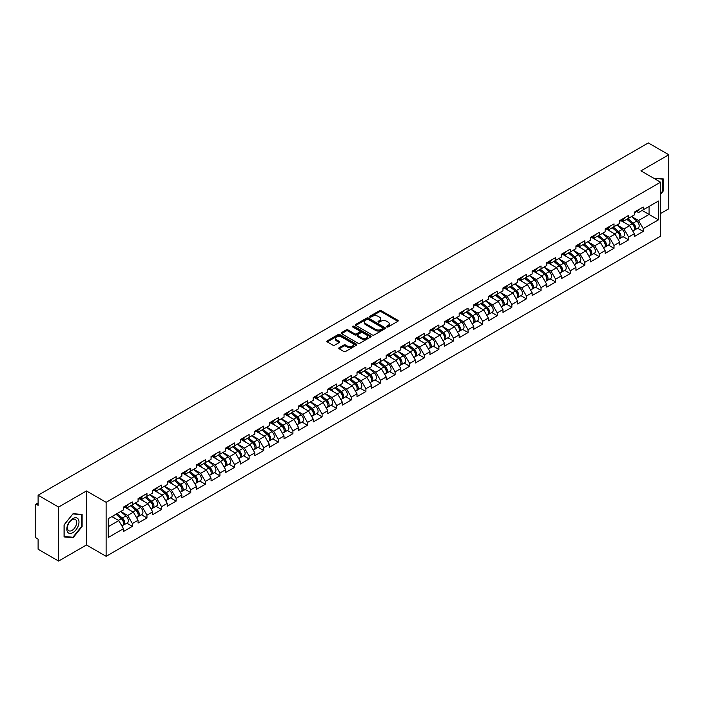 <?xml version="1.0" encoding="UTF-8"?>
<svg xmlns="http://www.w3.org/2000/svg" width="704" height="704" viewBox="0 0 704 704"><rect width="100%" height="100%" fill="white"/><g stroke="black" fill="none" stroke-linecap="round" stroke-linejoin="round"><path stroke-width="1.06" d="M386.786 326.955A0.906 0.528 0 0 0 388.071 326.955L397.83 321.314A1.302 0.748 0 0 0 398.209 320.786A1.302 0.748 0 0 0 397.83 320.258L381.295 310.71A1.302 0.748 0 0 0 379.465 310.71L369.706 316.351A0.906 0.528 0 0 0 370.99 317.09L372.249 316.36A4.154 2.402 0 0 1 378.127 316.36L379.509 317.152A4.154 2.402 0 0 1 380.723 318.85A4.154 2.402 0 0 1 379.509 320.549L378.242 321.279A0.906 0.528 0 0 0 379.526 322.018L380.794 321.288A4.154 2.402 0 0 1 386.672 321.288L388.045 322.089A4.154 2.402 0 0 1 389.268 323.787A4.154 2.402 0 0 1 388.045 325.477L386.786 326.207A0.906 0.528 0 0 0 386.786 326.955L386.786 326.207M339.143 347.723A1.302 0.748 0 0 0 338.765 348.251A1.302 0.748 0 0 0 339.143 348.779L343.781 351.463A1.302 0.748 0 0 0 345.62 351.463L356.453 345.206A1.302 0.748 0 0 0 356.84 344.67A1.302 0.748 0 0 0 356.453 344.142L339.926 334.602A1.302 0.748 0 0 0 338.087 334.602L327.254 340.859A1.302 0.748 0 0 0 326.867 341.387A1.302 0.748 0 0 0 327.254 341.915L332.851 345.154A1.302 0.748 0 0 0 334.69 345.154L339.328 342.47A1.302 0.748 0 0 0 339.706 341.942A1.302 0.748 0 0 0 339.328 341.414L336.547 339.812A3.476 2.006 0 0 1 335.535 338.386A3.476 2.006 0 0 1 337.674 336.538A3.476 2.006 0 0 1 341.466 336.97L352.343 343.253A3.476 2.006 0 0 1 353.364 344.67A3.476 2.006 0 0 1 351.217 346.526A3.476 2.006 0 0 1 347.433 346.095L345.62 345.048A1.302 0.748 0 0 0 343.781 345.048L339.143 347.723L339.143 348.779L343.781 346.122L343.781 345.048M86.469 490.961L58.59 507.056L38.104 495.229L648.314 142.93L668.8 154.757L640.922 170.852L660.563 182.195L106.119 502.304L86.469 490.961L86.469 544.975L106.119 556.318L106.119 502.304M372.346 334.972A1.302 0.748 0 0 0 374.176 334.972L385.018 328.715A1.302 0.748 0 0 0 385.396 328.187A1.302 0.748 0 0 0 385.018 327.65L368.482 318.111A1.302 0.748 0 0 0 366.652 318.111L355.81 324.368A1.302 0.748 0 0 0 355.432 324.896A1.302 0.748 0 0 0 355.81 325.424L372.346 334.972M353.003 327.149A0.906 0.528 0 0 1 353.927 327.272L353.927 326.198L370.735 335.896A1.302 0.748 0 0 1 371.114 336.433A1.302 0.748 0 0 1 370.735 336.961L359.902 343.218A1.302 0.748 0 0 1 358.063 343.218L341.528 333.67L341.528 332.614A1.302 0.748 0 0 0 341.15 333.142A1.302 0.748 0 0 0 341.528 333.67M341.528 332.614L346.166 329.93A1.302 0.748 0 0 1 348.005 329.93L354.71 333.802A1.302 0.748 0 0 0 356.55 333.802L359.621 332.024A1.302 0.748 0 0 0 360.008 331.496A1.302 0.748 0 0 0 359.621 330.968L352.642 326.938A0.906 0.528 0 0 1 353.927 326.198M106.119 556.318L660.563 236.218L660.563 182.195M126.817 523.16L132.361 526.372L132.361 523.556L127.688 515.46L120.762 511.456M132.361 526.372L123.473 531.502L123.473 528.695L108.275 537.469L108.275 518.672L123.473 509.89L123.473 507.082L132.361 501.952L132.361 504.759L138.072 501.468L138.072 498.661L146.96 493.522L146.96 496.338L152.662 493.038L152.662 490.23L161.559 485.1L161.559 487.907L167.262 484.616L167.262 481.8L176.15 476.67L176.15 479.477L181.861 476.186L181.861 473.378L190.749 468.248L190.749 471.055L196.451 467.755L196.451 464.948L205.339 459.818L205.339 462.625L211.05 459.334L211.05 456.526L219.938 451.396L219.938 454.203L225.641 450.903L225.641 448.096L234.538 442.966L234.538 445.773L240.24 442.482L240.24 439.674L249.128 434.535L249.128 437.351L254.839 434.051L254.839 431.244L263.727 426.114L263.727 428.921L269.43 425.63L269.43 422.814L278.318 417.683L278.318 420.49L284.029 417.199L284.029 414.392L292.917 409.262L292.917 412.069L298.619 408.769L298.619 405.962L307.507 400.831L307.507 403.638L313.218 400.347L313.218 397.54L322.106 392.401L322.106 395.217L327.818 391.917L327.818 389.11L336.706 383.979L336.706 386.786L342.408 383.495L342.408 380.679L351.296 375.549L351.296 378.356L357.007 375.065L357.007 372.258L365.895 367.127L365.895 369.934L371.598 366.634L371.598 363.827L380.486 358.697L380.486 361.504L386.197 358.213L386.197 355.406L395.085 350.275L395.085 353.082L400.796 349.782L400.796 346.975L409.684 341.845L409.684 344.652L415.386 341.361L415.386 338.554L424.274 333.414L424.274 336.23L429.986 332.93L429.986 330.123L438.874 324.993L438.874 327.8L444.576 324.509L444.576 321.693L453.464 316.562L453.464 319.37L459.175 316.078L459.175 313.271L468.063 308.141L468.063 310.948L473.774 307.648L473.774 304.841L482.662 299.71L482.662 302.518L488.365 299.226L488.365 296.419L497.253 291.28L497.253 294.096L502.964 290.796L502.964 287.989L511.852 282.858L511.852 285.666L517.554 282.374L517.554 279.558L526.442 274.428L526.442 277.244L532.154 273.944L532.154 271.137L541.042 266.006L541.042 268.814L546.753 265.522L546.753 262.706L555.641 257.576L555.641 260.383L561.343 257.092L561.343 254.285L570.231 249.154L570.231 251.962L575.942 248.662L575.942 245.854L584.83 240.724L584.83 243.531L590.533 240.24L590.533 237.433L599.421 232.294L599.421 235.11L605.132 231.81L605.132 229.002L614.02 223.872L614.02 226.679L619.731 223.388L619.731 220.572L628.619 215.442L628.619 218.249L634.322 214.958L634.322 212.15L643.21 207.02L643.21 209.827L658.416 201.045L658.416 219.85L643.21 228.624L638.537 220.519L631.611 216.524M637.657 228.228L643.21 231.431L643.21 228.624M643.21 231.431L634.322 236.562L634.322 233.754L628.619 237.054L623.938 228.95L617.012 224.954M623.066 236.658L628.619 239.862L628.619 237.054M628.619 239.862L619.731 244.992L619.731 242.185L614.02 245.476L609.338 237.371L602.422 233.376M608.467 245.08L614.02 248.283L614.02 245.476M614.02 248.283L605.132 253.422L605.132 250.606L599.421 253.906L594.748 245.802L587.822 241.806M593.877 253.51L599.421 256.714L599.421 253.906M599.421 256.714L590.533 261.844L590.533 259.037L584.83 262.328L580.149 254.232L573.223 250.228M579.278 261.932L584.83 265.144L584.83 262.328M584.83 265.144L575.942 270.274L575.942 267.467L570.231 270.758L565.558 262.654L558.633 258.658M564.678 270.362L570.231 273.566L570.231 270.758M570.231 273.566L561.343 278.696L561.343 275.889L555.641 279.189L550.959 271.084L544.034 267.089M550.088 278.793L555.641 281.996L555.641 279.189M555.641 281.996L546.753 287.126L546.753 284.319L541.042 287.61L536.36 279.506L529.443 275.51M535.489 287.214L541.042 290.418L541.042 287.61M541.042 290.418L532.154 295.548L532.154 292.741L526.442 296.041L521.77 287.936L514.844 283.941M520.898 295.645L526.442 298.848L526.442 296.041M526.442 298.848L517.554 303.978L517.554 301.171L511.852 304.462L507.17 296.366L500.245 292.362M506.299 304.066L511.852 307.27L511.852 304.462M511.852 307.27L502.964 312.409L502.964 309.593L497.253 312.893L492.58 304.788L485.654 300.793M491.7 312.497L497.253 315.7L497.253 312.893M497.253 315.7L488.365 320.83L488.365 318.023L482.662 321.314L477.981 313.218L471.055 309.214M477.11 320.918L482.662 324.13L482.662 321.314M482.662 324.13L473.774 329.261L473.774 326.454L468.063 329.745L463.382 321.64L456.465 317.645M462.51 329.349L468.063 332.552L468.063 329.745M468.063 332.552L459.175 337.682L459.175 334.875L453.464 338.175L448.791 330.07L441.866 326.075M447.92 337.779L453.464 340.982L453.464 338.175M453.464 340.982L444.576 346.113L444.576 343.306L438.874 346.597L434.192 338.492L427.266 334.497M433.321 346.201L438.874 349.404L438.874 346.597M438.874 349.404L429.986 354.543L429.986 351.727L424.274 355.027L419.602 346.922L412.676 342.927M418.722 354.631L424.274 357.834L424.274 355.027M424.274 357.834L415.386 362.965L415.386 360.158L409.684 363.449L405.002 355.353L398.077 351.349M404.131 363.053L409.684 366.265L409.684 363.449M409.684 366.265L400.796 371.395L400.796 368.579L395.085 371.879L390.403 363.774L383.486 359.779M389.532 371.483L395.085 374.686L395.085 371.879M395.085 374.686L386.197 379.817L386.197 377.01L380.486 380.31L375.813 372.205L368.887 368.201M374.942 379.914L380.486 383.117L380.486 380.31M380.486 383.117L371.598 388.247L371.598 385.44L365.895 388.731L361.214 380.626L354.288 376.631M360.342 388.335L365.895 391.538L365.895 388.731M365.895 391.538L357.007 396.669L357.007 393.862L351.296 397.162L346.623 389.057L339.698 385.062M345.743 396.766L351.296 399.969L351.296 397.162M351.296 399.969L342.408 405.099L342.408 402.292L336.706 405.583L332.024 397.478L325.098 393.483M331.153 405.187L336.706 408.39L336.706 405.583M336.706 408.39L327.818 413.53L327.818 410.714L322.106 414.014L317.425 405.909L310.508 401.914M316.554 413.618L322.106 416.821L322.106 414.014M322.106 416.821L313.218 421.951L313.218 419.144L307.507 422.435L302.834 414.339L295.909 410.335M301.963 422.039L307.507 425.251L307.507 422.435M307.507 425.251L298.619 430.382L298.619 427.574L292.917 430.866L288.235 422.761L281.31 418.766M287.364 430.47L292.917 433.673L292.917 430.866M292.917 433.673L284.029 438.803L284.029 435.996L278.318 439.296L273.645 431.191L266.719 427.196M272.765 438.9L278.318 442.103L278.318 439.296M278.318 442.103L269.43 447.234L269.43 444.426L263.727 447.718L259.046 439.613L252.12 435.618M258.174 447.322L263.727 450.525L263.727 447.718M263.727 450.525L254.839 455.655L254.839 452.848L249.128 456.148L244.446 448.043L237.53 444.048M243.575 455.752L249.128 458.955L249.128 456.148M249.128 458.955L240.24 464.086L240.24 461.278L234.538 464.57L229.856 456.474L222.93 452.47M228.985 464.174L234.538 467.386L234.538 464.57M234.538 467.386L225.641 472.516L225.641 469.7L219.938 473L215.257 464.895L208.34 460.9M214.386 472.604L219.938 475.807L219.938 473M219.938 475.807L211.05 480.938L211.05 478.13L205.339 481.422L200.666 473.326L193.741 469.322M199.795 481.026L205.339 484.238L205.339 481.422M205.339 484.238L196.451 489.368L196.451 486.561L190.749 489.852L186.067 481.747L179.142 477.752M185.196 489.456L190.749 492.659L190.749 489.852M190.749 492.659L181.861 497.79L181.861 494.982L176.15 498.282L171.477 490.178L164.551 486.182M170.597 497.886L176.15 501.09L176.15 498.282M176.15 501.09L167.262 506.22L167.262 503.413L161.559 506.704L156.878 498.599L149.952 494.604M156.006 506.308L161.559 509.511L161.559 506.704M161.559 509.511L152.662 514.65L152.662 511.834L146.96 515.134L142.278 507.03L135.362 503.034M141.407 514.738L146.96 517.942L146.96 515.134M146.96 517.942L138.072 523.072L138.072 520.265L132.361 523.556M125.875 506.414L127.688 507.461L132.361 504.759M127.688 515.46L133.39 512.16L124.661 507.118M138.072 520.265L133.39 512.16M140.474 497.992L142.278 499.039L146.96 496.338M142.278 507.03L147.99 503.738L139.26 498.696M152.662 511.834L147.99 503.738M155.065 489.562L156.878 490.609L161.559 487.907M156.878 498.599L162.58 495.308L153.85 490.266M167.262 503.413L162.58 495.308M169.664 481.14L171.477 482.178L176.15 479.477M171.477 490.178L177.179 486.878L168.45 481.844M181.861 494.982L177.179 486.878M184.263 472.71L186.067 473.757L190.749 471.055M186.067 481.747L191.778 478.456L183.04 473.414M196.451 486.561L191.778 478.456M198.854 464.288L200.666 465.326L205.339 462.625M200.666 473.326L206.369 470.026L197.639 464.983M211.05 478.13L206.369 470.026M213.453 455.858L215.257 456.905L219.938 454.203M215.257 464.895L220.968 461.604L212.238 456.562M225.641 469.7L220.968 461.604M228.043 447.427L229.856 448.474L234.538 445.773M229.856 456.474L235.558 453.174L226.829 448.131M240.24 461.278L235.558 453.174M242.642 439.006L244.446 440.044L249.128 437.351M244.446 448.043L250.158 444.752L241.428 439.71M254.839 452.848L250.158 444.752M257.242 430.575L259.046 431.622L263.727 428.921M259.046 439.613L264.757 436.322L256.018 431.279M269.43 444.426L264.757 436.322M271.832 422.154L273.645 423.192L278.318 420.49M273.645 431.191L279.347 427.891L270.618 422.849M284.029 435.996L279.347 427.891M286.431 413.723L288.235 414.77L292.917 412.069M288.235 422.761L293.946 419.47L285.217 414.427M298.619 427.574L293.946 419.47M301.022 405.293L302.834 406.34L307.507 403.638M302.834 414.339L308.537 411.039L299.807 405.997M313.218 419.144L308.537 411.039M315.621 396.871L317.425 397.918L322.106 395.217M317.425 405.909L323.136 402.618L314.406 397.575M327.818 410.714L323.136 402.618M330.22 388.441L332.024 389.488L336.706 386.786M332.024 397.478L337.735 394.187L328.997 389.145M342.408 402.292L337.735 394.187M344.81 380.019L346.623 381.058L351.296 378.356M346.623 389.057L352.326 385.757L343.596 380.723M357.007 393.862L352.326 385.757M359.41 371.589L361.214 372.636L365.895 369.934M361.214 380.626L366.925 377.335L358.186 372.293M371.598 385.44L366.925 377.335M374 363.167L375.813 364.206L380.486 361.504M375.813 372.205L381.515 368.905L372.786 363.862M386.197 377.01L381.515 368.905M388.599 354.737L390.403 355.784L395.085 353.082M390.403 363.774L396.114 360.483L387.385 355.441M400.796 368.579L396.114 360.483M403.198 346.306L405.002 347.354L409.684 344.652M405.002 355.353L410.714 352.053L401.975 347.01M415.386 360.158L410.714 352.053M417.789 337.885L419.602 338.932L424.274 336.23M419.602 346.922L425.304 343.631L416.574 338.589M429.986 351.727L425.304 343.631M432.388 329.454L434.192 330.502L438.874 327.8M434.192 338.492L439.903 335.201L431.165 330.158M444.576 343.306L439.903 335.201M446.978 321.033L448.791 322.071L453.464 319.37M448.791 330.07L454.494 326.77L445.764 321.728M459.175 334.875L454.494 326.77M461.578 312.602L463.382 313.65L468.063 310.948M463.382 321.64L469.093 318.349L460.363 313.306M473.774 326.454L469.093 318.349M476.168 304.181L477.981 305.219L482.662 302.518M477.981 313.218L483.692 309.918L474.954 304.876M488.365 318.023L483.692 309.918M490.767 295.75L492.58 296.798L497.253 294.096M492.58 304.788L498.282 301.497L489.553 296.454M502.964 309.593L498.282 301.497M505.366 287.32L507.17 288.367L511.852 285.666M507.17 296.366L512.882 293.066L504.143 288.024M517.554 301.171L512.882 293.066M519.957 278.898L521.77 279.937L526.442 277.244M521.77 287.936L527.472 284.645L518.742 279.602M532.154 292.741L527.472 284.645M534.556 270.468L536.36 271.515L541.042 268.814M536.36 279.506L542.071 276.214L533.342 271.172M546.753 284.319L542.071 276.214M549.146 262.046L550.959 263.085L555.641 260.383M550.959 271.084L556.67 267.784L547.932 262.742M561.343 275.889L556.67 267.784M563.746 253.616L565.558 254.663L570.231 251.962M565.558 262.654L571.261 259.362L562.531 254.32M575.942 267.467L571.261 259.362M578.345 245.186L580.149 246.233L584.83 243.531M580.149 254.232L585.86 250.932L577.122 245.89M590.533 259.037L585.86 250.932M592.935 236.764L594.748 237.811L599.421 235.11M594.748 245.802L600.45 242.51L591.721 237.468M605.132 250.606L600.45 242.51M607.534 228.334L609.338 229.381L614.02 226.679M609.338 237.371L615.05 234.08L606.32 229.038M619.731 242.185L615.05 234.08M622.125 219.912L623.938 220.95L628.619 218.249M623.938 228.95L629.649 225.65L620.91 220.616M634.322 233.754L629.649 225.65M636.724 211.482L638.537 212.529L643.21 209.827M638.537 220.519L649.062 214.447L649.062 206.448L658.416 201.045M642.136 210.443L658.416 219.85M660.563 213.523L668.8 208.771L668.8 154.757M58.59 507.056L58.59 561.07L38.104 549.243L38.104 539.141L36.599 538.278A1.989 1.144 -120 0 1 35.2 535.85L35.2 505.278A1.989 1.144 -120 0 1 35.614 504.363A1.989 1.144 -120 0 1 36.599 504.46L38.104 505.331L38.104 495.229M58.59 561.07L86.469 544.975M108.275 526.662L118.8 520.59L111.874 516.595M123.473 528.695L118.8 520.59M660.563 194.374L663.326 190.942L663.326 178.904L654.034 178.429M82.122 514.457L73.093 513.656L64.064 524.885L64.064 536.923L73.093 537.733L82.122 526.495L82.122 514.457M387.147 327.078L388.045 326.559A4.154 2.402 0 0 0 389.268 324.861L389.268 323.787M380.723 318.85L380.723 319.933A4.154 2.402 0 0 1 379.509 321.631L378.611 322.15M397.813 321.332L381.295 311.793A1.302 0.748 0 0 0 379.465 311.793L370.066 317.214M385.018 327.65L385.018 328.715L368.482 319.194A1.302 0.748 0 0 0 366.652 319.194L355.828 325.433L355.81 324.368M382.721 328.557A0.906 0.528 0 0 0 382.721 327.809L368.21 319.431A0.906 0.528 0 0 0 366.925 319.431L365.596 320.206A4.154 2.402 0 0 0 364.373 321.904A4.154 2.402 0 0 0 365.596 323.594L375.514 329.322A4.154 2.402 0 0 0 381.392 329.322L382.721 328.557L382.721 329.639A0.906 0.528 0 0 0 382.985 329.261L382.985 328.187M364.373 321.904L364.373 322.978A4.154 2.402 0 0 0 365.596 324.676L365.596 323.594M382.721 329.639L381.392 330.405A4.154 2.402 0 0 1 375.514 330.405L365.596 324.676M341.546 333.678L346.166 331.012L346.166 329.93M360.008 331.496L360.008 332.578A1.302 0.748 0 0 1 359.621 333.106L356.55 334.884A1.302 0.748 0 0 1 354.71 334.884L348.005 331.012A1.302 0.748 0 0 0 346.166 331.012M353.927 327.272L370.718 336.97M361.671 337.823A3.476 2.006 0 0 0 365.455 338.254A3.476 2.006 0 0 0 367.594 336.406A3.476 2.006 0 0 0 366.582 334.981L362.745 332.772A1.302 0.748 0 0 0 360.906 332.772L357.834 334.55A1.302 0.748 0 0 0 357.456 335.078A1.302 0.748 0 0 0 357.834 335.606L361.671 337.823L361.671 338.897A3.476 2.006 0 0 0 365.455 339.337A3.476 2.006 0 0 0 367.594 337.48L367.594 336.406M357.456 335.078L357.456 336.16A1.302 0.748 0 0 0 357.834 336.688L357.834 335.606M361.671 338.897L357.834 336.688M353.364 344.67L353.364 345.752A3.476 2.006 0 0 1 351.217 347.609A3.476 2.006 0 0 1 347.433 347.169L345.62 346.122A1.302 0.748 0 0 0 343.781 346.122M335.535 338.386L335.535 339.469A3.476 2.006 0 0 0 336.547 340.886L336.547 339.812M339.31 342.487L336.547 340.886M356.453 344.142L356.453 345.206L339.926 335.676A1.302 0.748 0 0 0 338.087 335.676L327.272 341.924L327.254 340.859M662.86 190.67L663.326 190.942M81.655 526.231L82.122 526.495M72.142 537.178L73.093 537.733M633.213 224.576L632.553 224.198M634.049 230.146A4.365 2.517 -120 0 0 634.682 229.944A4.365 2.517 -120 0 0 635.466 226.899A4.365 2.517 -120 0 0 633.195 223.098L627.924 218.654M634.682 229.944L638.282 227.867A4.365 2.517 -120 0 0 639.065 224.814A4.365 2.517 -120 0 0 636.794 221.012L631.532 216.568M626.912 219.234L632.922 224.303A2.649 1.531 60 0 1 634.348 227.568M632.764 231.053L633.556 230.595A4.365 2.517 -120 0 0 634.339 227.542A4.365 2.517 -120 0 0 632.069 223.74L626.806 219.296M625.284 223.133L621.729 220.141M635.492 211.473A4.365 2.517 60 0 1 634.682 212.661A4.365 2.517 60 0 1 634.322 212.81M639.1 209.396A4.365 2.517 60 0 1 638.282 210.584L634.682 212.661M654.051 178.438L662.86 179.15L662.86 190.81L660.563 193.662M662.279 178.807L662.86 179.15M67.637 532.136A8.598 4.963 120 0 0 75.944 529.91A8.598 4.963 120 0 0 78.17 519.033A8.598 4.963 120 0 0 69.863 521.259A8.598 4.963 120 0 0 67.637 532.136M68.068 530.05A6.512 3.758 120 0 0 68.798 530.728A6.512 3.758 120 0 0 74.853 527.692A6.512 3.758 120 0 0 76.041 520.133A6.512 3.758 120 0 0 75.31 519.455A6.512 3.758 120 0 0 69.247 522.491A6.512 3.758 120 0 0 68.068 530.05M72.908 513.92L81.655 514.703L81.655 526.363L72.908 537.249L64.161 536.466L64.161 524.806L72.908 513.92M81.074 514.369L81.655 514.703M618.614 233.006L617.962 232.628M619.45 238.568A4.365 2.517 -120 0 0 620.083 238.374A4.365 2.517 -120 0 0 620.866 235.321A4.365 2.517 -120 0 0 618.596 231.519L613.334 227.075M620.083 238.374L623.691 236.298A4.365 2.517 -120 0 0 624.474 233.244A4.365 2.517 -120 0 0 622.195 229.442L616.933 224.998M612.313 227.665L618.323 232.734A2.649 1.531 60 0 1 619.749 235.99M618.165 239.483L618.966 239.026A4.365 2.517 -120 0 0 619.749 235.972A4.365 2.517 -120 0 0 617.47 232.17L612.207 227.726M610.694 231.563L607.138 228.562M604.014 241.428L603.363 241.05M604.859 246.998A4.365 2.517 -120 0 0 605.493 246.805A4.365 2.517 -120 0 0 606.276 243.751A4.365 2.517 -120 0 0 603.997 239.95L598.734 235.506M605.493 246.805L609.092 244.719A4.365 2.517 -120 0 0 609.875 241.674A4.365 2.517 -120 0 0 607.605 237.864L602.334 233.429M597.722 236.086L603.724 241.155A2.649 1.531 60 0 1 605.158 244.42M603.574 247.905L604.366 247.447A4.365 2.517 -120 0 0 605.15 244.402A4.365 2.517 -120 0 0 602.879 240.592L597.608 236.148M596.094 239.994L592.539 236.993M589.424 249.858L588.764 249.48M590.26 255.429A4.365 2.517 -120 0 0 590.894 255.226A4.365 2.517 -120 0 0 591.677 252.182A4.365 2.517 -120 0 0 589.406 248.371L584.135 243.927M590.894 255.226L594.493 253.15A4.365 2.517 -120 0 0 595.285 250.096A4.365 2.517 -120 0 0 593.006 246.294L587.743 241.85M583.123 244.517L589.134 249.586A2.649 1.531 60 0 1 590.559 252.842M588.975 256.335L589.776 255.878A4.365 2.517 -120 0 0 590.559 252.824A4.365 2.517 -120 0 0 588.28 249.022L583.018 244.578M581.495 248.415L577.949 245.414M574.825 258.289L574.174 257.91M575.661 263.85A4.365 2.517 -120 0 0 576.294 263.657A4.365 2.517 -120 0 0 577.086 260.603A4.365 2.517 -120 0 0 574.807 256.802L569.545 252.358M576.294 263.657L579.902 261.571A4.365 2.517 -120 0 0 580.686 258.526A4.365 2.517 -120 0 0 578.415 254.725L573.144 250.281M568.533 252.947L574.534 258.007A2.649 1.531 60 0 1 575.969 261.272M574.385 264.766L575.177 264.299A4.365 2.517 -120 0 0 575.96 261.254A4.365 2.517 -120 0 0 573.69 257.444L568.418 253.009M566.905 256.846L563.35 253.845M560.234 266.71L559.574 266.332M561.07 272.281A4.365 2.517 -120 0 0 561.704 272.078A4.365 2.517 -120 0 0 562.487 269.034A4.365 2.517 -120 0 0 560.217 265.223L554.946 260.788M561.704 272.078L565.303 270.002A4.365 2.517 -120 0 0 566.086 266.948A4.365 2.517 -120 0 0 563.816 263.146L558.554 258.702M553.934 261.369L559.944 266.438A2.649 1.531 60 0 1 561.37 269.702M559.786 273.187L560.578 272.73A4.365 2.517 -120 0 0 561.361 269.676A4.365 2.517 -120 0 0 559.09 265.874L553.828 261.43M552.306 265.267L548.75 262.275M620.902 219.903A4.365 2.517 60 0 1 620.083 221.091A4.365 2.517 60 0 1 619.731 221.241M624.501 217.818A4.365 2.517 60 0 1 623.691 219.006L620.083 221.091M606.302 228.325A4.365 2.517 60 0 1 605.493 229.513A4.365 2.517 60 0 1 605.132 229.662M609.902 226.248A4.365 2.517 60 0 1 609.092 227.436L605.493 229.513M591.703 236.755A4.365 2.517 60 0 1 590.894 237.943A4.365 2.517 60 0 1 590.533 238.093M595.311 234.67A4.365 2.517 60 0 1 594.493 235.866L590.894 237.943M577.113 245.177A4.365 2.517 60 0 1 576.294 246.365A4.365 2.517 60 0 1 575.942 246.514M580.712 243.1A4.365 2.517 60 0 1 579.902 244.288L576.294 246.365M562.514 253.607A4.365 2.517 60 0 1 561.704 254.795A4.365 2.517 60 0 1 561.343 254.945M566.122 251.53A4.365 2.517 60 0 1 565.303 252.718L561.704 254.795M545.635 275.141L544.984 274.762M546.471 280.702A4.365 2.517 -120 0 0 547.105 280.509A4.365 2.517 -120 0 0 547.888 277.455A4.365 2.517 -120 0 0 545.618 273.654L540.355 269.21M547.105 280.509L550.713 278.432A4.365 2.517 -120 0 0 551.496 275.378A4.365 2.517 -120 0 0 549.217 271.577L543.954 267.133M539.334 269.799L545.345 274.868A2.649 1.531 60 0 1 546.77 278.124M545.186 281.618L545.987 281.16A4.365 2.517 -120 0 0 546.77 278.106A4.365 2.517 -120 0 0 544.491 274.305L539.229 269.861M537.715 273.698L534.16 270.697M547.923 262.029A4.365 2.517 60 0 1 547.105 263.226A4.365 2.517 60 0 1 546.753 263.366M551.522 259.952A4.365 2.517 60 0 1 550.713 261.14L547.105 263.226M531.036 283.562L530.385 283.184M531.881 289.133A4.365 2.517 -120 0 0 532.514 288.939A4.365 2.517 -120 0 0 533.298 285.886A4.365 2.517 -120 0 0 531.018 282.084L525.756 277.64M532.514 288.939L536.114 286.854A4.365 2.517 -120 0 0 536.897 283.8A4.365 2.517 -120 0 0 534.626 279.998L529.355 275.554M524.744 278.221L530.746 283.29A2.649 1.531 60 0 1 532.18 286.554M530.596 290.039L531.388 289.582A4.365 2.517 -120 0 0 532.171 286.528A4.365 2.517 -120 0 0 529.901 282.726L524.638 278.282M523.116 282.128L519.561 279.127M533.324 270.459A4.365 2.517 60 0 1 532.514 271.647A4.365 2.517 60 0 1 532.154 271.797M536.923 268.382A4.365 2.517 60 0 1 536.114 269.57L532.514 271.647M516.446 291.993L515.786 291.614M517.282 297.554A4.365 2.517 -120 0 0 517.915 297.361A4.365 2.517 -120 0 0 518.698 294.307A4.365 2.517 -120 0 0 516.428 290.506L511.157 286.062M517.915 297.361L521.514 295.284A4.365 2.517 -120 0 0 522.306 292.23A4.365 2.517 -120 0 0 520.027 288.429L514.765 283.985M510.145 286.651L516.155 291.72A2.649 1.531 60 0 1 517.581 294.976M515.997 298.47L516.798 298.012A4.365 2.517 -120 0 0 517.581 294.958A4.365 2.517 -120 0 0 515.302 291.157L510.039 286.713M508.517 290.55L504.97 287.549M518.725 278.89A4.365 2.517 60 0 1 517.915 280.078A4.365 2.517 60 0 1 517.554 280.227M522.333 276.804A4.365 2.517 60 0 1 521.514 277.992L517.915 280.078M501.846 300.423L501.195 300.045M502.682 305.985A4.365 2.517 -120 0 0 503.325 305.791A4.365 2.517 -120 0 0 504.108 302.738A4.365 2.517 -120 0 0 501.829 298.936L496.566 294.492M503.325 305.791L506.924 303.706A4.365 2.517 -120 0 0 507.707 300.661A4.365 2.517 -120 0 0 505.437 296.85L500.166 292.415M495.554 295.073L501.556 300.142A2.649 1.531 60 0 1 502.99 303.406M501.406 306.9L502.198 306.434A4.365 2.517 -120 0 0 502.982 303.389A4.365 2.517 -120 0 0 500.711 299.578L495.44 295.143M493.926 298.98L490.371 295.979M504.134 287.311A4.365 2.517 60 0 1 503.325 288.499A4.365 2.517 60 0 1 502.964 288.649M507.734 285.234A4.365 2.517 60 0 1 506.924 286.422L503.325 288.499M487.256 308.845L486.596 308.466M488.092 314.415A4.365 2.517 -120 0 0 488.726 314.213A4.365 2.517 -120 0 0 489.509 311.168A4.365 2.517 -120 0 0 487.238 307.358L481.967 302.914M488.726 314.213L492.325 312.136A4.365 2.517 -120 0 0 493.108 309.082A4.365 2.517 -120 0 0 490.838 305.281L485.575 300.837M480.955 303.503L486.966 308.572A2.649 1.531 60 0 1 488.391 311.828M486.807 315.322L487.599 314.864A4.365 2.517 -120 0 0 488.391 311.81A4.365 2.517 -120 0 0 486.112 308.009L480.85 303.565M479.327 307.402L475.772 304.41M489.535 295.742A4.365 2.517 60 0 1 488.726 296.93A4.365 2.517 60 0 1 488.365 297.079M493.143 293.656A4.365 2.517 60 0 1 492.325 294.853L488.726 296.93M472.657 317.275L472.006 316.897M473.493 322.837A4.365 2.517 -120 0 0 474.126 322.643A4.365 2.517 -120 0 0 474.91 319.59A4.365 2.517 -120 0 0 472.639 315.788L467.377 311.344M474.126 322.643L477.734 320.566A4.365 2.517 -120 0 0 478.518 317.513A4.365 2.517 -120 0 0 476.238 313.711L470.976 309.267M466.356 311.934L472.366 316.994A2.649 1.531 60 0 1 473.792 320.258M472.208 323.752L473.009 323.294A4.365 2.517 -120 0 0 473.792 320.241A4.365 2.517 -120 0 0 471.522 316.439L466.25 311.995M464.737 315.832L461.182 312.831M474.945 304.163A4.365 2.517 60 0 1 474.126 305.36A4.365 2.517 60 0 1 473.774 305.501M478.544 302.086A4.365 2.517 60 0 1 477.734 303.274L474.126 305.36M458.058 325.697L457.406 325.318M458.902 331.267A4.365 2.517 -120 0 0 459.536 331.065A4.365 2.517 -120 0 0 460.319 328.02A4.365 2.517 -120 0 0 458.049 324.21L452.778 319.774M459.536 331.065L463.135 328.988A4.365 2.517 -120 0 0 463.918 325.934A4.365 2.517 -120 0 0 461.648 322.133L456.377 317.689M451.766 320.355L457.767 325.424A2.649 1.531 60 0 1 459.202 328.689M457.618 332.174L458.41 331.716A4.365 2.517 -120 0 0 459.193 328.662A4.365 2.517 -120 0 0 456.922 324.861L451.66 320.417M450.138 324.254L446.582 321.262M460.346 312.594A4.365 2.517 60 0 1 459.536 313.782A4.365 2.517 60 0 1 459.175 313.931M463.945 310.517A4.365 2.517 60 0 1 463.135 311.705L459.536 313.782M443.467 334.127L442.807 333.749M444.303 339.689A4.365 2.517 -120 0 0 444.937 339.495A4.365 2.517 -120 0 0 445.72 336.442A4.365 2.517 -120 0 0 443.45 332.64L438.187 328.196M444.937 339.495L448.536 337.418A4.365 2.517 -120 0 0 449.328 334.365A4.365 2.517 -120 0 0 447.049 330.563L441.786 326.119M437.166 328.786L443.177 333.854A2.649 1.531 60 0 1 444.602 337.11M443.018 340.604L443.819 340.146A4.365 2.517 -120 0 0 444.602 337.093A4.365 2.517 -120 0 0 442.323 333.291L437.061 328.847M435.538 332.684L431.992 329.683M445.755 321.024A4.365 2.517 60 0 1 444.937 322.212A4.365 2.517 60 0 1 444.576 322.362M449.354 318.938A4.365 2.517 60 0 1 448.536 320.126L444.937 322.212M428.868 342.549L428.217 342.17M429.704 348.119A4.365 2.517 -120 0 0 430.346 347.926A4.365 2.517 -120 0 0 431.13 344.872A4.365 2.517 -120 0 0 428.85 341.07L423.588 336.626M430.346 347.926L433.946 345.84A4.365 2.517 -120 0 0 434.729 342.795A4.365 2.517 -120 0 0 432.458 338.985L427.187 334.541M422.576 337.207L428.578 342.276A2.649 1.531 60 0 1 430.012 345.541M428.428 349.026L429.22 348.568A4.365 2.517 -120 0 0 430.003 345.523A4.365 2.517 -120 0 0 427.733 341.713L422.462 337.269M420.948 341.114L417.393 338.114M431.156 329.446A4.365 2.517 60 0 1 430.346 330.634A4.365 2.517 60 0 1 429.986 330.783M434.755 327.369A4.365 2.517 60 0 1 433.946 328.557L430.346 330.634M414.278 350.979L413.618 350.601M415.114 356.55A4.365 2.517 -120 0 0 415.747 356.347A4.365 2.517 -120 0 0 416.53 353.294A4.365 2.517 -120 0 0 414.26 349.492L408.989 345.048M415.747 356.347L419.346 354.27A4.365 2.517 -120 0 0 420.13 351.217A4.365 2.517 -120 0 0 417.859 347.415L412.597 342.971M407.977 345.638L413.987 350.706A2.649 1.531 60 0 1 415.413 353.962M413.829 357.456L414.621 356.998A4.365 2.517 -120 0 0 415.413 353.945A4.365 2.517 -120 0 0 413.134 350.143L407.871 345.699M406.349 349.536L402.794 346.535M416.557 337.876A4.365 2.517 60 0 1 415.747 339.064A4.365 2.517 60 0 1 415.386 339.214M420.165 335.79A4.365 2.517 60 0 1 419.346 336.987L415.747 339.064M399.678 359.41L399.027 359.031M400.514 364.971A4.365 2.517 -120 0 0 401.148 364.778A4.365 2.517 -120 0 0 401.94 361.724A4.365 2.517 -120 0 0 399.661 357.922L394.398 353.478M401.148 364.778L404.756 362.692A4.365 2.517 -120 0 0 405.539 359.647A4.365 2.517 -120 0 0 403.26 355.837L397.998 351.402M393.378 354.068L399.388 359.128A2.649 1.531 60 0 1 400.814 362.393M399.23 365.886L400.03 365.42A4.365 2.517 -120 0 0 400.814 362.375A4.365 2.517 -120 0 0 398.543 358.565L393.272 354.13M391.758 357.966L388.203 354.966M401.966 346.298A4.365 2.517 60 0 1 401.148 347.486A4.365 2.517 60 0 1 400.796 347.635M405.566 344.221A4.365 2.517 60 0 1 404.756 345.409L401.148 347.486M385.079 367.831L384.428 367.453M385.924 373.402A4.365 2.517 -120 0 0 386.558 373.199A4.365 2.517 -120 0 0 387.341 370.154A4.365 2.517 -120 0 0 385.07 366.344L379.799 361.909M386.558 373.199L390.157 371.122A4.365 2.517 -120 0 0 390.94 368.069A4.365 2.517 -120 0 0 388.67 364.267L383.398 359.823M378.787 362.49L384.789 367.558A2.649 1.531 60 0 1 386.223 370.814M384.639 374.308L385.431 373.85A4.365 2.517 -120 0 0 386.214 370.797A4.365 2.517 -120 0 0 383.944 366.995L378.682 362.551M377.159 366.388L373.604 363.396M387.367 354.728A4.365 2.517 60 0 1 386.558 355.916A4.365 2.517 60 0 1 386.197 356.066M390.966 352.651A4.365 2.517 60 0 1 390.157 353.839L386.558 355.916M370.489 376.262L369.829 375.883M371.325 381.823A4.365 2.517 -120 0 0 371.958 381.63A4.365 2.517 -120 0 0 372.742 378.576A4.365 2.517 -120 0 0 370.471 374.774L365.209 370.33M371.958 381.63L375.566 379.553A4.365 2.517 -120 0 0 376.35 376.499A4.365 2.517 -120 0 0 374.07 372.698L368.808 368.254M364.188 370.92L370.198 375.989A2.649 1.531 60 0 1 371.624 379.245M370.04 382.738L370.841 382.281A4.365 2.517 -120 0 0 371.624 379.227A4.365 2.517 -120 0 0 369.345 375.426L364.082 370.982M362.56 374.818L359.014 371.818M372.777 363.15A4.365 2.517 60 0 1 371.958 364.346A4.365 2.517 60 0 1 371.598 364.487M376.376 361.073A4.365 2.517 60 0 1 375.566 362.261L371.958 364.346M355.89 384.683L355.238 384.305M356.726 390.254A4.365 2.517 -120 0 0 357.368 390.051A4.365 2.517 -120 0 0 358.151 387.006A4.365 2.517 -120 0 0 355.872 383.205L350.61 378.761M357.368 390.051L360.967 387.974A4.365 2.517 -120 0 0 361.75 384.921A4.365 2.517 -120 0 0 359.48 381.119L354.209 376.675M349.598 379.342L355.599 384.41A2.649 1.531 60 0 1 357.034 387.675M355.45 391.16L356.242 390.702A4.365 2.517 -120 0 0 357.025 387.649A4.365 2.517 -120 0 0 354.754 383.847L349.483 379.403M347.97 383.24L344.414 380.248M358.178 371.58A4.365 2.517 60 0 1 357.368 372.768A4.365 2.517 60 0 1 357.007 372.918M361.777 369.503A4.365 2.517 60 0 1 360.967 370.691L357.368 372.768M341.299 393.114L340.639 392.735M342.135 398.675A4.365 2.517 -120 0 0 342.769 398.482A4.365 2.517 -120 0 0 343.552 395.428A4.365 2.517 -120 0 0 341.282 391.626L336.01 387.182M342.769 398.482L346.368 396.405A4.365 2.517 -120 0 0 347.151 393.351A4.365 2.517 -120 0 0 344.881 389.55L339.618 385.106M334.998 387.772L341.009 392.841A2.649 1.531 60 0 1 342.434 396.097M340.85 399.59L341.642 399.133A4.365 2.517 -120 0 0 342.434 396.079A4.365 2.517 -120 0 0 340.155 392.278L334.893 387.834M333.37 391.67L329.815 388.67M343.578 380.01A4.365 2.517 60 0 1 342.769 381.198A4.365 2.517 60 0 1 342.408 381.348M347.186 377.925A4.365 2.517 60 0 1 346.368 379.113L342.769 381.198M326.7 401.535L326.049 401.166M327.536 407.106A4.365 2.517 -120 0 0 328.17 406.912A4.365 2.517 -120 0 0 328.962 403.858A4.365 2.517 -120 0 0 326.682 400.057L321.42 395.613M328.17 406.912L331.778 404.826A4.365 2.517 -120 0 0 332.561 401.782A4.365 2.517 -120 0 0 330.282 397.971L325.019 393.536M320.408 396.194L326.41 401.262A2.649 1.531 60 0 1 327.835 404.527M326.251 408.012L327.052 407.554A4.365 2.517 -120 0 0 327.835 404.51A4.365 2.517 -120 0 0 325.565 400.699L320.294 396.264M318.78 400.101L315.225 397.1M328.988 388.432A4.365 2.517 60 0 1 328.17 389.62A4.365 2.517 60 0 1 327.818 389.77M332.587 386.355A4.365 2.517 60 0 1 331.778 387.543L328.17 389.62M312.11 409.966L311.45 409.587M312.946 415.536A4.365 2.517 -120 0 0 313.579 415.334A4.365 2.517 -120 0 0 314.362 412.289A4.365 2.517 -120 0 0 312.092 408.478L306.821 404.034M313.579 415.334L317.178 413.257A4.365 2.517 -120 0 0 317.962 410.203A4.365 2.517 -120 0 0 315.691 406.402L310.429 401.958M305.809 404.624L311.81 409.693A2.649 1.531 60 0 1 313.245 412.949M311.661 416.442L312.453 415.985A4.365 2.517 -120 0 0 313.236 412.931A4.365 2.517 -120 0 0 310.966 409.13L305.703 404.686M304.181 408.522L300.626 405.53M314.389 396.862A4.365 2.517 60 0 1 313.579 398.05A4.365 2.517 60 0 1 313.218 398.2M317.988 394.777A4.365 2.517 60 0 1 317.178 395.974L313.579 398.05M297.51 418.396L296.859 418.018M298.346 423.958A4.365 2.517 -120 0 0 298.98 423.764A4.365 2.517 -120 0 0 299.763 420.71A4.365 2.517 -120 0 0 297.493 416.909L292.23 412.465M298.98 423.764L302.588 421.678A4.365 2.517 -120 0 0 303.371 418.634A4.365 2.517 -120 0 0 301.092 414.832L295.83 410.388M291.21 413.054L297.22 418.114A2.649 1.531 60 0 1 298.646 421.379M297.062 424.873L297.862 424.406A4.365 2.517 -120 0 0 298.646 421.362A4.365 2.517 -120 0 0 296.366 417.56L291.104 413.116M289.582 416.953L286.035 413.952M299.798 405.284A4.365 2.517 60 0 1 298.98 406.481A4.365 2.517 60 0 1 298.619 406.622M303.398 403.207A4.365 2.517 60 0 1 302.588 404.395L298.98 406.481M282.911 426.818L282.26 426.439M283.747 432.388A4.365 2.517 -120 0 0 284.39 432.186A4.365 2.517 -120 0 0 285.173 429.141A4.365 2.517 -120 0 0 282.894 425.33L277.631 420.895M284.39 432.186L287.989 430.109A4.365 2.517 -120 0 0 288.772 427.055A4.365 2.517 -120 0 0 286.502 423.254L281.23 418.81M276.619 421.476L282.621 426.545A2.649 1.531 60 0 1 284.055 429.81M282.471 433.294L283.263 432.837A4.365 2.517 -120 0 0 284.046 429.783A4.365 2.517 -120 0 0 281.776 425.982L276.505 421.538M274.991 425.374L271.436 422.382M285.199 413.714A4.365 2.517 60 0 1 284.39 414.902A4.365 2.517 60 0 1 284.029 415.052M288.798 411.638A4.365 2.517 60 0 1 287.989 412.826L284.39 414.902M268.321 435.248L267.661 434.87M269.157 440.81A4.365 2.517 -120 0 0 269.79 440.616A4.365 2.517 -120 0 0 270.574 437.562A4.365 2.517 -120 0 0 268.303 433.761L263.032 429.317M269.79 440.616L273.39 438.539A4.365 2.517 -120 0 0 274.182 435.486A4.365 2.517 -120 0 0 271.902 431.684L266.64 427.24M262.02 429.906L268.03 434.975A2.649 1.531 60 0 1 269.456 438.231M267.872 441.725L268.664 441.267A4.365 2.517 -120 0 0 269.456 438.214A4.365 2.517 -120 0 0 267.177 434.412L261.914 429.968M260.392 433.805L256.837 430.804M270.6 422.136A4.365 2.517 60 0 1 269.79 423.333A4.365 2.517 60 0 1 269.43 423.482M274.208 420.059A4.365 2.517 60 0 1 273.39 421.247L269.79 423.333M253.722 443.67L253.07 443.291M254.558 449.24A4.365 2.517 -120 0 0 255.191 449.046A4.365 2.517 -120 0 0 255.983 445.993A4.365 2.517 -120 0 0 253.704 442.191L248.442 437.747M255.191 449.046L258.799 446.961A4.365 2.517 -120 0 0 259.582 443.916A4.365 2.517 -120 0 0 257.312 440.106L252.041 435.662M247.43 438.328L253.431 443.397A2.649 1.531 60 0 1 254.857 446.662M253.273 450.146L254.074 449.689A4.365 2.517 -120 0 0 254.857 446.644A4.365 2.517 -120 0 0 252.586 442.834L247.315 438.39M245.802 442.235L242.246 439.234M256.01 430.566A4.365 2.517 60 0 1 255.191 431.754A4.365 2.517 60 0 1 254.839 431.904M259.609 428.49A4.365 2.517 60 0 1 258.799 429.678L255.191 431.754M239.131 452.1L238.471 451.722M239.967 457.67A4.365 2.517 -120 0 0 240.601 457.468A4.365 2.517 -120 0 0 241.384 454.414A4.365 2.517 -120 0 0 239.114 450.613L233.842 446.169M240.601 457.468L244.2 455.391A4.365 2.517 -120 0 0 244.983 452.338A4.365 2.517 -120 0 0 242.713 448.536L237.45 444.092M232.83 446.758L238.841 451.827A2.649 1.531 60 0 1 240.266 455.083M238.682 458.577L239.474 458.119A4.365 2.517 -120 0 0 240.258 455.066A4.365 2.517 -120 0 0 237.987 451.264L232.725 446.82M231.202 450.657L227.647 447.656M241.41 438.997A4.365 2.517 60 0 1 240.601 440.185A4.365 2.517 60 0 1 240.24 440.334M245.018 436.911A4.365 2.517 60 0 1 244.2 438.108L240.601 440.185M224.532 460.53L223.881 460.152M225.368 466.092A4.365 2.517 -120 0 0 226.002 465.898A4.365 2.517 -120 0 0 226.785 462.845A4.365 2.517 -120 0 0 224.514 459.043L219.252 454.599M226.002 465.898L229.61 463.813A4.365 2.517 -120 0 0 230.393 460.768A4.365 2.517 -120 0 0 228.114 456.958L222.851 452.522M218.231 455.18L224.242 460.249A2.649 1.531 60 0 1 225.667 463.514M224.083 467.007L224.884 466.541A4.365 2.517 -120 0 0 225.667 463.496A4.365 2.517 -120 0 0 223.388 459.686L218.126 455.25M216.603 459.087L213.057 456.086M226.82 447.418A4.365 2.517 60 0 1 226.002 448.606A4.365 2.517 60 0 1 225.641 448.756M230.419 445.342A4.365 2.517 60 0 1 229.61 446.53L226.002 448.606M209.933 468.952L209.282 468.574M210.778 474.522A4.365 2.517 -120 0 0 211.411 474.32A4.365 2.517 -120 0 0 212.194 471.275A4.365 2.517 -120 0 0 209.915 467.465L204.653 463.03M211.411 474.32L215.01 472.243A4.365 2.517 -120 0 0 215.794 469.19A4.365 2.517 -120 0 0 213.523 465.388L208.252 460.944M203.641 463.61L209.642 468.679A2.649 1.531 60 0 1 211.077 471.935M209.493 475.429L210.285 474.971A4.365 2.517 -120 0 0 211.068 471.918A4.365 2.517 -120 0 0 208.798 468.116L203.526 463.672M202.013 467.509L198.458 464.517M212.221 455.849A4.365 2.517 60 0 1 211.411 457.037A4.365 2.517 60 0 1 211.05 457.186M215.82 453.763A4.365 2.517 60 0 1 215.01 454.96L211.411 457.037M195.342 477.382L194.682 477.004M196.178 482.944A4.365 2.517 -120 0 0 196.812 482.75A4.365 2.517 -120 0 0 197.595 479.697A4.365 2.517 -120 0 0 195.325 475.895L190.054 471.451M196.812 482.75L200.411 480.674A4.365 2.517 -120 0 0 201.203 477.62A4.365 2.517 -120 0 0 198.924 473.818L193.662 469.374M189.042 472.041L195.052 477.11A2.649 1.531 60 0 1 196.478 480.366M194.894 483.859L195.686 483.402A4.365 2.517 -120 0 0 196.478 480.348A4.365 2.517 -120 0 0 194.198 476.546L188.936 472.102M187.414 475.939L183.867 472.938M197.622 464.27A4.365 2.517 60 0 1 196.812 465.467A4.365 2.517 60 0 1 196.451 465.608M201.23 462.194A4.365 2.517 60 0 1 200.411 463.382L196.812 465.467M180.743 485.804L180.092 485.426M181.579 491.374A4.365 2.517 -120 0 0 182.213 491.172A4.365 2.517 -120 0 0 183.005 488.127A4.365 2.517 -120 0 0 180.726 484.326L175.463 479.882M182.213 491.172L185.821 489.095A4.365 2.517 -120 0 0 186.604 486.042A4.365 2.517 -120 0 0 184.334 482.24L179.062 477.796M174.451 480.462L180.453 485.531A2.649 1.531 60 0 1 181.887 488.796M180.294 492.281L181.095 491.823A4.365 2.517 -120 0 0 181.878 488.77A4.365 2.517 -120 0 0 179.608 484.968L174.337 480.524M172.823 484.361L169.268 481.369M183.031 472.701A4.365 2.517 60 0 1 182.213 473.889A4.365 2.517 60 0 1 181.861 474.038M186.63 470.624A4.365 2.517 60 0 1 185.821 471.812L182.213 473.889M166.153 494.234L165.493 493.856M166.989 499.796A4.365 2.517 -120 0 0 167.622 499.602A4.365 2.517 -120 0 0 168.406 496.549A4.365 2.517 -120 0 0 166.135 492.747L160.864 488.303M167.622 499.602L171.222 497.526A4.365 2.517 -120 0 0 172.005 494.472A4.365 2.517 -120 0 0 169.734 490.67L164.472 486.226M159.852 488.893L165.862 493.962A2.649 1.531 60 0 1 167.288 497.218M165.704 500.711L166.496 500.254A4.365 2.517 -120 0 0 167.279 497.2A4.365 2.517 -120 0 0 165.009 493.398L159.746 488.954M158.224 492.791L154.669 489.79M168.432 481.131A4.365 2.517 60 0 1 167.622 482.319A4.365 2.517 60 0 1 167.262 482.469M172.04 479.046A4.365 2.517 60 0 1 171.222 480.234L167.622 482.319M151.554 502.656L150.902 502.278M152.39 508.226A4.365 2.517 -120 0 0 153.023 508.033A4.365 2.517 -120 0 0 153.806 504.979A4.365 2.517 -120 0 0 151.536 501.178L146.274 496.734M153.023 508.033L156.631 505.947A4.365 2.517 -120 0 0 157.414 502.902A4.365 2.517 -120 0 0 155.135 499.092L149.873 494.657M145.253 497.314L151.263 502.383A2.649 1.531 60 0 1 152.689 505.648M151.105 509.133L151.906 508.675A4.365 2.517 -120 0 0 152.689 505.63A4.365 2.517 -120 0 0 150.41 501.82L145.147 497.376M143.634 501.222L140.078 498.221M153.842 489.553A4.365 2.517 60 0 1 153.023 490.741A4.365 2.517 60 0 1 152.662 490.89M157.441 487.476A4.365 2.517 60 0 1 156.631 488.664L153.023 490.741M136.954 511.086L136.303 510.708M137.799 516.657A4.365 2.517 -120 0 0 138.433 516.454A4.365 2.517 -120 0 0 139.216 513.41A4.365 2.517 -120 0 0 136.937 509.599L131.674 505.155M138.433 516.454L142.032 514.378A4.365 2.517 -120 0 0 142.815 511.324A4.365 2.517 -120 0 0 140.545 507.522L135.274 503.078M130.662 505.745L136.664 510.814A2.649 1.531 60 0 1 138.098 514.07M136.514 517.563L137.306 517.106A4.365 2.517 -120 0 0 138.09 514.052A4.365 2.517 -120 0 0 135.819 510.25L130.548 505.806M129.034 509.643L125.479 506.642M139.242 497.983A4.365 2.517 60 0 1 138.433 499.171A4.365 2.517 60 0 1 138.072 499.321M142.842 495.898A4.365 2.517 60 0 1 142.032 497.094L138.433 499.171M122.364 519.517L121.704 519.138M123.2 525.078A4.365 2.517 -120 0 0 123.834 524.885A4.365 2.517 -120 0 0 124.617 521.831A4.365 2.517 -120 0 0 122.346 518.03L117.075 513.586M123.834 524.885L127.433 522.799A4.365 2.517 -120 0 0 128.225 519.754A4.365 2.517 -120 0 0 125.946 515.953L120.683 511.509M116.063 514.175L122.074 519.235A2.649 1.531 60 0 1 123.499 522.5M121.915 525.994L122.707 525.527A4.365 2.517 -120 0 0 123.499 522.482A4.365 2.517 -120 0 0 121.22 518.672L115.958 514.237M114.435 518.074L112.358 516.314M124.643 506.405A4.365 2.517 60 0 1 123.834 507.593A4.365 2.517 60 0 1 123.473 507.742M128.251 504.328A4.365 2.517 60 0 1 127.433 505.516L123.834 507.593M38.104 503.598L36.599 504.46M388.045 326.559L388.045 325.477M378.242 322.018L378.242 321.279M379.509 321.631L379.509 320.549M369.706 317.09L369.706 316.351M379.465 311.793L379.465 310.71M381.295 311.793L381.295 310.71M397.83 321.314L397.83 320.258M366.652 319.194L366.652 318.111M368.482 319.194L368.482 318.111M375.514 330.405L375.514 329.322M381.392 330.405L381.392 329.322M348.005 331.012L348.005 329.93M354.71 334.884L354.71 333.802M356.55 334.884L356.55 333.802M359.621 333.106L359.621 332.024M370.735 336.961L370.735 335.896M345.62 346.122L345.62 345.048M347.433 347.169L347.433 346.095M339.328 342.47L339.328 341.414M338.087 335.676L338.087 334.602M339.926 335.676L339.926 334.602M633.195 223.098L636.794 221.012M629.2 225.394L632.069 223.74M618.596 231.519L622.195 229.442M614.61 233.825L617.47 232.17M603.997 239.95L607.605 237.864M600.01 242.255L602.879 240.592M589.406 248.371L593.006 246.294M585.411 250.677L588.28 249.022M574.807 256.802L578.415 254.725M570.821 259.107L573.69 257.444M560.217 265.223L563.816 263.146M556.222 267.529L559.09 265.874M545.618 273.654L549.217 271.577M541.631 275.959L544.491 274.305M531.018 282.084L534.626 279.998M527.032 284.381L529.901 282.726M516.428 290.506L520.027 288.429M512.433 292.811L515.302 291.157M501.829 298.936L505.437 296.85M497.842 301.242L500.711 299.578M487.238 307.358L490.838 305.281M483.243 309.663L486.112 308.009M472.639 315.788L476.238 313.711M468.653 318.094L471.522 316.439M458.049 324.21L461.648 322.133M454.054 326.515L456.922 324.861M443.45 332.64L447.049 330.563M439.454 334.946L442.323 333.291M428.85 341.07L432.458 338.985M424.864 343.367L427.733 341.713M414.26 349.492L417.859 347.415M410.265 351.798L413.134 350.143M399.661 357.922L403.26 355.837M395.674 360.228L398.543 358.565M385.07 366.344L388.67 364.267M381.075 368.65L383.944 366.995M370.471 374.774L374.07 372.698M366.476 377.08L369.345 375.426M355.872 383.205L359.48 381.119M351.886 385.502L354.754 383.847M341.282 391.626L344.881 389.55M337.286 393.932L340.155 392.278M326.682 400.057L330.282 397.971M322.696 402.362L325.565 400.699M312.092 408.478L315.691 406.402M308.097 410.784L310.966 409.13M297.493 416.909L301.092 414.832M293.498 419.214L296.366 417.56M282.894 425.33L286.502 423.254M278.907 427.636L281.776 425.982M268.303 433.761L271.902 431.684M264.308 436.066L267.177 434.412M253.704 442.191L257.312 440.106M249.718 444.488L252.586 442.834M239.114 450.613L242.713 448.536M235.118 452.918L237.987 451.264M224.514 459.043L228.114 456.958M220.519 461.349L223.388 459.686M209.915 467.465L213.523 465.388M205.929 469.77L208.798 468.116M195.325 475.895L198.924 473.818M191.33 478.201L194.198 476.546M180.726 484.326L184.334 482.24M176.739 486.622L179.608 484.968M166.135 492.747L169.734 490.67M162.14 495.053L165.009 493.398M151.536 501.178L155.135 499.092M147.55 503.483L150.41 501.82M136.937 509.599L140.545 507.522M132.95 511.905L135.819 510.25M122.346 518.03L125.946 515.953M118.351 520.335L121.22 518.672M38.104 502.929L35.614 504.363"/></g></svg>
